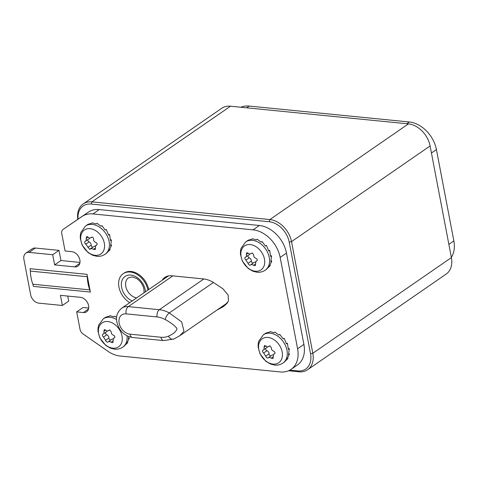 <?xml version="1.0" encoding="UTF-8"?>
<svg xmlns="http://www.w3.org/2000/svg" width="478" height="478" viewBox="0 0 478 478"><rect width="100%" height="100%" fill="white"/><g stroke="black" fill="none" stroke-linecap="round" stroke-linejoin="round"><path stroke-width="0.72" d="M78.069 219.151A20.5 14.788 55.4 0 1 91.244 204.052L269.192 221.738A20.5 14.788 55.4 0 1 289.238 242.149L310.533 353.786A20.5 14.788 55.4 0 1 297.651 370.922L289.811 370.145M77.794 219.336A22.161 15.989 55.4 0 1 83.178 203.933A22.161 15.989 55.4 0 1 91.896 201.871L269.849 219.557A22.161 15.989 55.4 0 1 291.514 241.623L312.815 353.26A22.161 15.989 55.4 0 1 307.605 369.733A22.161 15.989 55.4 0 1 298.887 371.788L288.539 370.761M307.605 369.733L446.189 274.067A22.161 15.989 -124.6 0 0 451.393 257.6L430.098 145.963A22.161 15.989 -124.6 0 0 408.427 123.892L230.48 106.212A22.161 15.989 -124.6 0 0 221.762 108.267L83.178 203.933M451.346 257.355A27.7 19.986 -124.6 0 0 453.849 240.906L436.426 149.566A27.7 19.986 -124.6 0 0 409.341 121.986L249.181 106.068A27.7 19.986 -124.6 0 0 240.834 107.239M167.479 276.147A17.453 12.589 -124.6 0 0 166.9 276.995A17.453 12.589 55.4 0 1 167.479 276.147M222.282 306.398A38.945 28.1 -124.6 0 0 222.909 306.177L225.813 304.755L222.909 306.177L226.07 304.002A38.945 28.1 55.4 0 1 225.437 304.223M226.913 303.614L226.07 304.002M23.9 259.345A8.311 5.999 55.4 0 1 25.854 253.167A8.311 5.999 55.4 0 1 29.122 252.396L52.7 254.738L54.635 264.89L74.658 266.879A8.311 5.999 -124.6 0 0 77.926 266.109A8.311 5.999 -124.6 0 0 79.874 259.93A8.311 5.999 -124.6 0 0 71.754 251.655L65.08 250.992L61.752 233.551A5.539 3.997 55.4 0 1 63.054 229.434A5.539 3.997 55.4 0 1 63.066 229.428L82.102 216.456A27.7 19.986 55.4 0 1 92.923 213.935L253.083 229.852A27.7 19.986 55.4 0 1 280.168 257.433L297.591 348.773A27.7 19.986 55.4 0 1 291.084 369.357A27.7 19.986 55.4 0 1 280.186 371.932L120.026 356.014A27.7 19.986 55.4 0 1 107.807 351.199L82.993 333.877A5.539 3.997 55.4 0 1 80.023 329.324L76.695 311.883L83.369 312.546A8.311 5.999 -124.6 0 0 86.638 311.775A8.311 5.999 -124.6 0 0 88.591 305.597A8.311 5.999 -124.6 0 0 80.465 297.322L60.443 295.332L62.379 305.484L38.802 303.142A8.311 5.999 55.4 0 1 30.676 294.866L23.9 259.345M217.245 309.875A25.728 18.564 -124.6 0 0 218.177 309.445L223.722 306.416L228.418 301.2L228.149 295.075L222.873 288.724L212.979 282.187A25.728 18.564 -124.6 0 0 203.526 278.937L171.716 275.776A17.453 12.589 -124.6 0 0 164.85 277.401A17.453 12.589 -124.6 0 0 162.161 280.263M90.372 292.07L86.99 274.342A11.078 6.543 95.7 0 1 87.265 276.75A31.715 18.732 -84.3 0 0 89.768 289.889L32.827 284.231A11.078 6.543 -84.3 0 1 33.43 286.412L90.372 292.07A11.078 6.543 95.7 0 0 89.768 289.889M79.981 262.422L60.951 260.528L59.015 250.382L35.432 248.04A8.311 5.999 -124.6 0 0 32.163 248.811L25.854 253.167M67.727 296.061L68.695 301.128L62.379 305.484M88.693 308.089L83.005 307.527L76.695 311.883M291.084 369.357L297.394 365.001A27.7 19.986 -124.6 0 0 303.9 344.417L286.477 253.077A27.7 19.986 -124.6 0 0 259.393 225.491L99.239 209.573A27.7 19.986 -124.6 0 0 88.412 212.101L69.382 225.066A5.539 3.997 -124.6 0 0 69.364 225.078A5.539 3.997 -124.6 0 0 69.352 225.09M60.951 260.528L54.635 264.89M59.015 250.382L52.7 254.738M218.177 309.445L222.909 306.177A25.728 18.564 55.4 0 1 221.983 306.607M86.99 274.342L30.048 268.684A11.078 6.543 -84.3 0 1 30.323 271.092A31.715 18.732 95.7 0 0 32.827 284.231M106.164 253.507L110.113 249.707L109.163 250.358L111.607 245.214L110.657 245.865L111.41 239.914L110.466 240.571L109.552 234.453L108.518 234.806M85.562 225.998L80.937 232.302L80.334 235.027L80.274 238.397L82.114 245.041L87.994 252.527L92.666 255.276L96.801 256.304C99.854 256.596 102.615 255.915 105.076 254.266A17.172 12.392 55.4 0 0 107.789 237.213A17.172 12.392 55.4 0 0 92.362 224.409A17.172 12.392 55.4 0 0 92.314 224.403A17.172 12.392 55.4 0 0 85.562 225.998L88.125 224.236L91.322 223.471L92.272 222.814L96.114 223.943L97.058 223.292L100.972 226.261L101.916 225.604L105.309 230.139L106.253 229.482L108.608 235.104L109.552 234.453M96.932 244.808L96.293 245.25C97.578 244.258 97.392 243.296 95.737 242.364C94.202 241.808 93.497 240.751 93.628 239.179C93.395 237.291 92.571 236.735 91.161 237.518L89.625 238.181L87.211 236.598L86.596 236.73L86.171 238.438C86.464 240.147 86.142 241.109 85.215 241.318C84.355 242.053 84.534 243.021 85.771 244.204L89.637 249.307L91.609 248.584L95.224 249.624L95.702 245.531L96.652 245.083M91.4 237.297L90.76 237.877L91.89 237.1M95.128 246.206A2.713 1.96 -124.6 0 0 95.062 246.2A2.713 1.96 -124.6 0 0 93.993 246.451L89.637 249.307M93.043 247.108A1.637 1.183 55.4 0 1 92.822 247.108A1.637 1.183 55.4 0 1 91.19 245.1A2.713 1.96 -124.6 0 0 89.081 241.922A1.637 1.183 55.4 0 1 87.886 239.603M84.965 241.414L89.039 238.809A2.713 1.96 -124.6 0 0 89.559 238.169M95.134 255.306A14.543 10.492 55.4 0 1 80.949 240.804A14.543 10.492 55.4 0 1 90.091 228.669A14.543 10.492 55.4 0 1 90.127 228.675A14.543 10.492 55.4 0 1 104.312 243.171A14.543 10.492 55.4 0 1 95.17 255.312L95.134 255.306M109.785 249.414L110.113 249.707M110.908 244.879L111.607 245.214M110.436 239.819L111.41 239.914M116.626 317.332L114.774 316.155L113.824 316.806L109.982 315.677L109.038 316.328L105.841 317.099L103.272 318.862A17.172 12.392 55.4 0 1 110.03 317.267A17.172 12.392 55.4 0 1 110.071 317.267A17.172 12.392 55.4 0 1 116.572 319.573M107.269 331.033A2.713 1.96 -124.6 0 1 106.755 331.666L102.931 334.176C102.059 334.887 102.238 335.855 103.481 337.068L105.596 340.246C106.236 341.854 107.06 342.409 108.064 341.913L109.325 341.441L112.264 342.654L112.939 342.481L113.417 338.388L114.003 338.113C115.282 337.092 115.096 336.13 113.453 335.221C111.774 334.463 111.069 333.405 111.344 332.043L109.844 329.945L107.335 331.039L104.312 329.593L103.887 331.302C104.192 332.957 103.875 333.919 102.931 334.176L102.68 334.271M107.914 342.069L111.709 339.314A2.713 1.96 -124.6 0 1 112.772 339.057A2.713 1.96 -124.6 0 1 112.844 339.069M110.759 339.966A1.637 1.183 55.4 0 1 110.538 339.966A1.637 1.183 55.4 0 1 108.906 337.964A2.713 1.96 -124.6 0 0 106.797 334.779A1.637 1.183 55.4 0 1 105.602 332.461M109.115 330.155L108.476 330.74L109.599 329.963M107.843 321.533A14.543 10.492 55.4 0 1 122.027 336.034A14.543 10.492 55.4 0 1 112.886 348.169A14.543 10.492 55.4 0 1 112.85 348.169A14.543 10.492 55.4 0 1 98.665 333.668A14.543 10.492 55.4 0 1 107.801 321.533L107.843 321.533M123.88 346.371L127.829 342.565L126.879 343.222L129.317 338.071L128.373 338.729L128.845 336.602M127.501 342.278L127.829 342.565M128.624 337.743L129.317 338.071M284.04 362.288L287.983 358.482L287.039 359.139L289.477 353.989L288.527 354.646L289.28 348.695L288.336 349.346L287.421 343.234L286.477 343.885L284.123 338.263L283.179 338.914L279.785 334.385L278.841 335.042L274.928 332.073L273.984 332.724L270.142 331.595L269.192 332.246L265.995 333.017L263.432 334.779A17.172 12.392 55.4 0 1 270.19 333.184A17.172 12.392 55.4 0 1 270.231 333.184A17.172 12.392 55.4 0 1 285.659 345.994A17.172 12.392 55.4 0 1 282.946 363.047L284.368 362.067M267.429 346.95A2.713 1.96 -124.6 0 1 266.909 347.584L263.085 350.093C262.213 350.804 262.398 351.772 263.641 352.985L265.75 356.164C266.395 357.771 267.22 358.327 268.224 357.831L269.478 357.359L272.424 358.572L273.093 358.398L273.571 354.306L274.163 354.031C275.436 353.009 275.25 352.047 273.613 351.139C271.928 350.38 271.223 349.322 271.498 347.96L269.998 345.863L267.495 346.956L264.471 345.51L264.041 347.219C264.352 348.874 264.029 349.836 263.085 350.093L262.834 350.189M268.068 357.986L271.863 355.226A2.713 1.96 -124.6 0 1 272.932 354.975A2.713 1.96 -124.6 0 1 272.998 354.987M270.912 355.883A1.637 1.183 55.4 0 1 270.691 355.883A1.637 1.183 55.4 0 1 269.066 353.881A2.713 1.96 -124.6 0 0 266.951 350.697A1.637 1.183 55.4 0 1 265.762 348.378M269.269 346.072L268.63 346.658L269.759 345.881M267.997 337.45A14.543 10.492 55.4 0 1 282.181 351.951A14.543 10.492 55.4 0 1 273.04 364.087A14.543 10.492 55.4 0 1 273.004 364.087A14.543 10.492 55.4 0 1 258.819 349.585A14.543 10.492 55.4 0 1 267.961 337.45L267.997 337.45M287.654 358.195L287.983 358.482M288.778 353.66L289.477 353.989M288.306 348.599L289.28 348.695M286.388 343.586L287.421 343.234M266.324 269.425L270.267 265.625L269.323 266.276L271.761 261.131L270.817 261.783L271.57 255.832L270.62 256.489L269.712 250.37L268.761 251.022L266.413 245.399L265.463 246.056L262.075 241.521L261.125 242.179L257.218 239.209L256.268 239.86L252.426 238.731L251.482 239.388L248.279 240.153L245.716 241.916A17.172 12.392 55.4 0 1 252.474 240.32A17.172 12.392 55.4 0 1 252.515 240.326A17.172 12.392 55.4 0 1 267.943 253.131A17.172 12.392 55.4 0 1 265.23 270.184L266.652 269.204M249.713 254.087A2.713 1.96 -124.6 0 1 249.199 254.726L245.375 257.23C244.497 257.947 244.682 258.909 245.925 260.122L248.034 263.306C248.68 264.914 249.504 265.463 250.508 264.967L251.763 264.501L254.708 265.708L255.383 265.541L255.855 261.448L256.447 261.167C257.72 260.146 257.54 259.184 255.897 258.281C254.212 257.523 253.513 256.459 253.788 255.097L252.282 253.005L249.779 254.099L246.756 252.647L246.331 254.356C246.636 256.017 246.319 256.973 245.375 257.23L245.124 257.325M250.353 265.129L254.147 262.368A2.713 1.96 -124.6 0 1 255.216 262.117A2.713 1.96 -124.6 0 1 255.282 262.123M253.197 263.025A1.637 1.183 55.4 0 1 252.982 263.025A1.637 1.183 55.4 0 1 251.35 261.018A2.713 1.96 -124.6 0 0 249.241 257.839A1.637 1.183 55.4 0 1 248.046 255.521M251.559 253.215L252.043 253.017M250.281 244.593A14.543 10.492 55.4 0 1 264.471 259.088A14.543 10.492 55.4 0 1 255.33 271.229A14.543 10.492 55.4 0 1 255.294 271.223A14.543 10.492 55.4 0 1 241.103 256.722A14.543 10.492 55.4 0 1 250.245 244.587L250.281 244.593M269.945 265.332L270.267 265.625M271.062 260.797L271.761 261.131M270.59 255.736L271.57 255.832M268.672 250.723L269.712 250.37M129.753 302.64A18.003 12.99 55.4 0 1 119.088 287.798A18.003 12.99 55.4 0 1 123.169 273.709A18.003 12.99 55.4 0 1 130.255 272.03A18.003 12.99 55.4 0 1 147.887 290.122M148.676 289.578A18.003 12.99 -124.6 0 0 131.044 271.486A18.003 12.99 -124.6 0 0 123.957 273.159L123.169 273.709M298.887 371.788L297.651 370.922M310.533 353.786L312.815 353.26L451.393 257.6M430.098 145.963L291.514 241.623L289.238 242.149M269.192 221.738L269.849 219.557L408.427 123.892M230.48 106.212L91.896 201.871L91.244 204.052M249.181 106.068L246.648 107.813M406.802 123.73L409.341 121.986M436.426 149.566L431.443 153.008M448.866 244.342L453.849 240.906M35.432 248.04L29.122 252.396M83.369 312.546L88.52 308.991M297.591 348.773L303.9 344.417M286.477 253.077L280.168 257.433M253.083 229.852L259.393 225.491M99.239 209.573L92.923 213.935M82.102 216.456L88.412 212.101M74.658 266.879L79.808 263.324M30.323 271.092L87.265 276.75M129.98 334.164A5.539 3.274 95.7 0 0 132.591 337.498L163.613 340.581L173.789 339.033A5.539 3.8 -114.1 0 1 168.376 336.154A23.822 17.19 55.4 0 1 161.002 337.247L129.98 334.164A11.078 7.995 55.4 0 1 119.147 323.128A11.078 7.995 55.4 0 1 126.108 313.867L157.131 316.95A23.822 17.19 55.4 0 1 165.209 319.573A5.539 2.187 -61.2 0 1 169.278 312.929L213.439 282.444M157.131 316.95A5.539 3.274 -84.3 0 1 159.317 309.696A29.361 21.187 55.4 0 1 169.278 312.929L181.64 321.867L183.994 331.29L179.68 335.807L227.576 302.741M165.209 319.573C169.6 321.796 176.251 326.51 176.985 328.888C175.994 331.792 173.12 334.218 168.376 336.154M163.613 340.581A5.539 3.274 -84.3 0 1 161.002 337.247M172.809 275.884L128.301 306.613A5.539 3.274 95.7 0 0 126.108 313.867M168.483 275.902L121.759 308.155A16.622 11.992 55.4 0 1 128.301 306.613L159.317 309.696L203.825 278.973M95.295 248.058L93.419 249.355M91.686 237.148L91.161 237.518M88.042 237.148L86.171 238.438M89.081 241.922L85.771 244.204M91.19 245.1L87.88 247.389M105.758 330.011L103.887 331.302M109.402 330.011L108.87 330.376M113.011 340.922L111.129 342.218M108.906 337.964L105.596 340.246M106.797 334.779L103.481 337.068M127.04 335.795A17.172 12.392 55.4 0 1 122.786 347.13L124.208 346.15M265.917 345.929L264.041 347.219M269.562 345.929L269.03 346.293M273.165 356.839L271.289 358.136M269.066 353.881L265.75 356.164M266.951 350.697L263.641 352.985M248.202 253.065L246.331 254.356M251.846 253.065L251.314 253.436M255.449 263.976L253.573 265.272M251.35 261.018L248.034 263.306M249.241 257.839L245.925 260.122M145.443 291.807A14.681 10.594 -124.6 0 0 130.835 275.077A14.681 10.594 -124.6 0 0 121.352 285.264A14.681 10.594 -124.6 0 0 132.197 300.949M144.051 292.769L143.938 289.112L143.107 286.304L141.255 282.904L138.805 280.126L136.618 278.483L132.269 276.911L128.528 277.748A11.633 8.395 -124.6 0 0 126.562 289.005A11.633 8.395 -124.6 0 0 136.606 297.908M173.789 339.033L179.68 335.807M121.759 308.155C114.75 314.136 115.939 321.001 118.49 326.833C120.593 330.955 124.22 335.986 132.591 337.498M105.076 254.266L106.498 253.286M97.058 244.593L95.702 245.531M103.272 318.862L98.647 325.165L98.05 327.884L97.99 331.254L99.824 337.904L105.71 345.385L110.382 348.139L114.517 349.167C117.57 349.46 120.325 348.779 122.786 347.13M114.774 337.456L113.417 338.388M263.432 334.779L258.807 341.083L258.204 343.801L258.15 347.171L259.984 353.822L265.864 361.302L270.536 364.057L274.671 365.084C277.724 365.377 280.484 364.696 282.946 363.047M274.928 353.373L273.571 354.306M245.716 241.916L241.091 248.219L240.488 250.944L240.434 254.314L242.268 260.958L248.154 268.445L252.82 271.193L256.961 272.221C260.014 272.514 262.769 271.833 265.23 270.184M257.218 260.51L255.855 261.448"/></g></svg>

